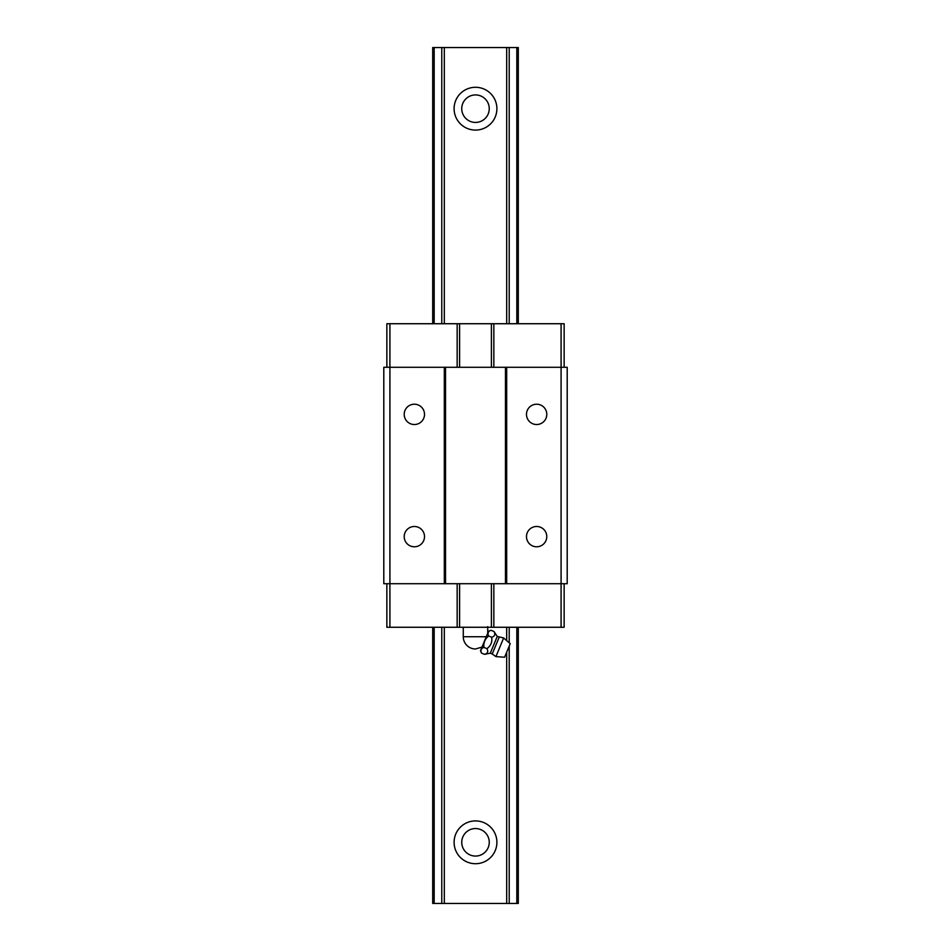 <?xml version="1.0" encoding="UTF-8"?>
<svg xmlns="http://www.w3.org/2000/svg" width="951" height="951" viewBox="0 0 951 951"><rect width="100%" height="100%" fill="white"/><g stroke="black" fill="none" stroke-linecap="round" stroke-linejoin="round"><path stroke-width="1.43" d="M461.746 842.313A13.754 13.754 0 0 1 479.47 829.141A13.754 13.754 0 0 1 486.96 849.921A13.754 13.754 0 0 1 461.746 842.313M496.897 842.313A21.398 21.398 0 0 1 464.801 860.845A21.398 21.398 0 0 1 464.801 823.78A21.398 21.398 0 0 1 496.897 842.313M441.775 323.732L441.775 47.55L518.295 47.55L518.295 323.732M432.705 627.268L432.705 903.45L441.775 903.45L441.775 627.268M441.775 903.45L444.319 903.45L444.319 627.268M444.319 323.732L444.319 47.55M496.897 108.687A21.398 21.398 0 0 1 464.801 127.22A21.398 21.398 0 0 1 464.801 90.155A21.398 21.398 0 0 1 496.897 108.687M444.319 903.45L506.681 903.45L506.681 652.22M506.681 640.605L506.681 627.268M506.681 323.732L506.681 47.55M506.681 903.45L509.213 903.45L509.213 646.086M509.213 642.805L509.213 627.268M509.213 323.732L509.213 47.55M509.213 903.45L516.821 903.45L516.821 627.268M516.821 323.732L516.821 47.55M516.821 903.45L518.295 903.45L518.295 627.268M432.705 323.732L432.705 47.55L441.775 47.55M434.179 903.45L434.179 627.268M434.179 323.732L434.179 47.55M461.746 108.687A13.754 13.754 0 0 1 479.47 95.516A13.754 13.754 0 0 1 486.96 116.284A13.754 13.754 0 0 1 461.746 108.687M488.564 631.238L480.505 650.698L481.491 653.087C480.291 650.341 481.087 648.439 483.857 647.381C483.441 642.757 485.01 638.953 488.588 635.969C487.387 633.223 488.172 631.321 490.942 630.251L488.564 631.238M481.991 647.108L475.5 648.974A12.232 12.232 0 0 1 463.268 636.742L486.282 636.742M487.72 626.661L487.72 633.271M503.638 637.966L495.923 656.606L504.601 657.224L510.223 643.672L503.638 637.966L497.242 636.433L490.312 653.171L484.546 654.347C487.708 653.432 488.493 651.53 486.912 648.641L483.857 647.381M486.912 648.641C490.882 645.788 492.452 641.984 491.643 637.229L488.588 635.969M484.546 654.347L481.491 653.087M491.643 637.229C494.805 636.314 495.59 634.412 494.009 631.523L490.942 630.251M497.242 636.433L494.009 631.523M564.145 583.712L564.145 627.268L561.09 627.268L561.09 367.288L567.2 367.288L567.2 583.712L383.8 583.712L383.8 367.288L389.91 367.288L389.91 323.732L386.855 323.732L386.855 367.288M564.145 367.288L564.145 323.732L561.09 323.732L561.09 367.288L389.91 367.288L389.91 627.268L386.855 627.268L386.855 583.712M536.637 546.789A10.164 10.164 0 0 1 527.841 531.561A10.164 10.164 0 0 1 545.434 531.561A10.164 10.164 0 0 1 536.637 546.789M536.637 424.526A10.164 10.164 0 0 1 527.841 409.287A10.164 10.164 0 0 1 545.434 409.287A10.164 10.164 0 0 1 536.637 424.526M506.681 583.712L506.681 367.288M505.456 583.712L505.456 367.288M445.543 583.712L445.543 367.288M444.319 583.712L444.319 367.288M414.363 546.789A10.164 10.164 0 0 1 405.566 531.561A10.164 10.164 0 0 1 423.159 531.561A10.164 10.164 0 0 1 414.363 546.789M414.363 424.526A10.164 10.164 0 0 1 405.566 409.287A10.164 10.164 0 0 1 423.159 409.287A10.164 10.164 0 0 1 414.363 424.526M561.09 323.732L389.91 323.732M457.158 367.288L457.158 323.732M459.606 367.288L459.606 323.732M491.394 367.288L491.394 323.732M493.842 367.288L493.842 323.732M561.09 627.268L493.842 627.268L493.842 583.712M493.842 627.268L491.394 627.268L491.394 583.712M491.394 627.268L459.606 627.268L459.606 583.712M459.606 627.268L457.158 627.268L457.158 583.712M457.158 627.268L389.91 627.268M499.18 637.218L492.238 653.991L490.312 653.171M463.268 627.268L463.268 636.742M495.923 656.606L492.238 653.991"/></g></svg>

